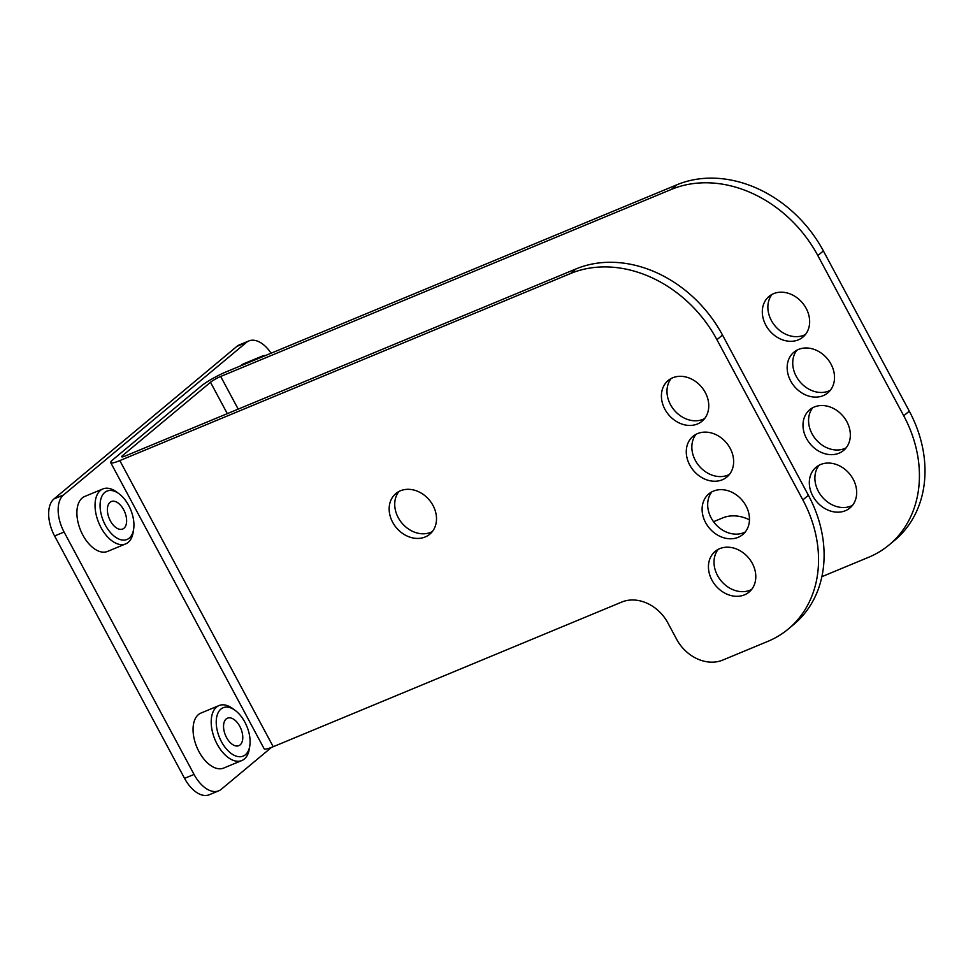 <?xml version="1.0" encoding="UTF-8"?>
<svg xmlns="http://www.w3.org/2000/svg" width="973" height="973" viewBox="0 0 973 973"><rect width="100%" height="100%" fill="white"/><g stroke="black" fill="none" stroke-linecap="round" stroke-linejoin="round"><path stroke-width="1.46" d="M271.479 747.41L221.272 789.285A29.762 16.796 67.5 0 1 218.767 790.806A29.762 16.796 67.5 0 1 194.053 774.423L64.084 532.036A29.762 16.796 67.5 0 1 63.476 494.989L246.364 342.472A29.762 16.796 67.5 0 1 248.869 340.939A29.762 16.796 67.5 0 1 271.102 353.211M219.034 705.559L200.876 713.1A29.762 16.796 67.5 0 0 198.991 751.667A29.762 16.796 67.5 0 0 223.693 768.062L241.839 760.533A29.762 16.796 -112.5 0 1 217.137 744.138A29.762 16.796 -112.5 0 1 219.034 705.559A29.762 16.796 -112.5 0 1 232.717 708.587L235.162 710.387A26.186 14.777 -112.5 0 1 244.868 722.148A26.186 14.777 -112.5 0 1 249.818 745.695A26.186 14.777 -112.5 0 1 238.361 756.653A26.186 14.777 -112.5 0 1 221.455 741.681A26.186 14.777 -112.5 0 1 217.843 713.343A26.186 14.777 -112.5 0 1 235.162 710.387M102.87 488.933L84.724 496.461A29.762 16.796 67.5 0 0 82.827 535.041A29.762 16.796 67.5 0 0 107.541 551.423L125.687 543.895A29.762 16.796 -112.5 0 1 100.973 527.512A29.762 16.796 -112.5 0 1 102.87 488.933A29.762 16.796 -112.5 0 1 116.553 491.949L119.01 493.761A26.186 14.777 -112.5 0 1 128.716 505.522A26.186 14.777 -112.5 0 1 133.654 529.057A26.186 14.777 -112.5 0 1 122.209 540.015A26.186 14.777 -112.5 0 1 105.303 525.043A26.186 14.777 -112.5 0 1 101.678 496.704A26.186 14.777 -112.5 0 1 119.01 493.761M258.952 358.246A29.762 16.796 -112.5 0 1 262.09 356.154L243.943 363.683A29.762 16.796 67.5 0 0 240.793 365.787M119.813 460.594L273.218 746.717L621.735 602.068A37.485 30.479 50.2 0 1 667.855 622.902L676.624 639.249A37.485 30.479 -129.8 0 0 722.744 660.083L767.758 641.402A119.022 96.777 -129.8 0 0 788.325 628.996A119.022 96.777 -129.8 0 0 802.847 499.915L716.931 339.699A119.022 96.777 -129.8 0 0 570.506 273.535L119.813 460.594A20.883 2.98 151.8 0 1 110.74 462.674A20.883 2.98 151.8 0 1 113.221 459.414L200.997 386.22A20.883 2.98 151.8 0 1 226.259 371.82L676.965 184.761A119.022 96.777 50.2 0 1 823.377 250.925L909.293 411.141A119.022 96.777 50.2 0 1 894.771 540.222L889.2 544.856A119.022 96.777 -129.8 0 0 903.735 415.787L817.819 255.558A119.022 96.777 -129.8 0 0 671.394 189.407L676.965 184.761M218.767 790.806L209.268 794.746A29.762 16.796 -112.5 0 1 184.554 778.364L54.597 535.977A29.762 16.796 -112.5 0 1 53.977 498.93L236.865 346.412A29.762 16.796 -112.5 0 1 239.382 344.88L248.869 340.939M110.35 520.835A14.875 8.392 -112.5 0 1 111.299 501.545A14.875 8.392 -112.5 0 1 123.656 509.73A14.875 8.392 -112.5 0 1 122.707 529.02A14.875 8.392 -112.5 0 1 110.35 520.835M133.654 529.057L133.204 532.073A29.762 16.796 -112.5 0 1 125.687 543.895M262.09 356.154A29.762 16.796 -112.5 0 1 265.787 355.413M226.514 737.461A14.875 8.392 -112.5 0 1 227.463 718.171A14.875 8.392 -112.5 0 1 239.808 726.369A14.875 8.392 -112.5 0 1 238.859 745.659A14.875 8.392 -112.5 0 1 226.514 737.461M249.818 745.695L249.368 748.699A29.762 16.796 -112.5 0 1 241.839 760.533M273.218 746.717A20.883 2.98 151.8 0 1 264.157 748.796L110.74 462.674M788.325 628.996L793.883 624.35A119.022 96.777 50.2 0 0 808.405 495.281L722.501 335.053A119.022 96.777 50.2 0 0 576.077 268.901L125.371 455.948A8.429 1.204 151.8 0 1 121.71 456.787A8.429 1.204 151.8 0 1 122.707 455.473L210.496 382.28A8.429 1.204 151.8 0 1 220.689 376.466L671.394 189.407M425.213 536.962A26.478 21.528 -129.8 0 0 429.786 534.201A26.478 21.528 -129.8 0 0 431.331 502.7A26.478 21.528 -129.8 0 0 400.45 490.781A26.478 21.528 -129.8 0 0 395.877 493.542A26.478 21.528 -129.8 0 0 394.333 525.043A26.478 21.528 -129.8 0 0 425.213 536.962M697.471 423.973A26.478 21.528 -129.8 0 0 702.044 421.212A26.478 21.528 -129.8 0 0 703.588 389.711A26.478 21.528 -129.8 0 0 672.708 377.779A26.478 21.528 -129.8 0 0 668.135 380.54A26.478 21.528 -129.8 0 0 666.59 412.053A26.478 21.528 -129.8 0 0 697.471 423.973M718.646 480.881A26.478 21.528 -129.8 0 0 726.916 477.013A26.478 21.528 -129.8 0 0 729.677 447.458A26.478 21.528 -129.8 0 0 701.265 432.486A26.478 21.528 -129.8 0 0 692.995 436.342A26.478 21.528 -129.8 0 0 690.234 465.897A26.478 21.528 -129.8 0 0 718.646 480.881M730.528 538.787A26.478 21.528 -129.8 0 0 742.752 534.554A26.478 21.528 -129.8 0 0 746.583 507.018A26.478 21.528 -129.8 0 0 721.054 489.65A26.478 21.528 -129.8 0 0 708.831 493.883A26.478 21.528 -129.8 0 0 704.999 521.419A26.478 21.528 -129.8 0 0 730.528 538.787M732.742 595.938A26.478 21.528 -129.8 0 0 749.076 592.083A26.478 21.528 -129.8 0 0 753.82 566.627A26.478 21.528 -129.8 0 0 731.489 547.556A26.478 21.528 -129.8 0 0 715.155 551.411A26.478 21.528 -129.8 0 0 710.424 576.867A26.478 21.528 -129.8 0 0 732.742 595.938M398.906 491.511A26.478 21.528 -129.8 0 0 401.217 522.209A26.478 21.528 -129.8 0 0 430.784 532.328A26.478 21.528 -129.8 0 0 432.328 531.599M671.163 378.509A26.478 21.528 -129.8 0 0 673.474 409.219A26.478 21.528 -129.8 0 0 703.041 419.327A26.478 21.528 -129.8 0 0 704.586 418.597M696.023 434.311A26.478 21.528 -129.8 0 0 696.984 463.148A26.478 21.528 -129.8 0 0 724.216 476.235A26.478 21.528 -129.8 0 0 729.458 474.398M711.859 491.851A26.478 21.528 -129.8 0 0 711.604 518.731A26.478 21.528 -129.8 0 0 736.087 534.141A26.478 21.528 -129.8 0 0 745.294 531.939M718.183 549.38A26.478 21.528 -129.8 0 0 716.87 574.24A26.478 21.528 -129.8 0 0 738.312 591.292A26.478 21.528 -129.8 0 0 751.618 589.468M713.537 521.71L722.623 517.94A37.485 30.479 50.2 0 1 749.465 519.837M821.917 576.6A37.485 30.479 -129.8 0 0 823.62 575.955L868.646 557.274A119.022 96.777 -129.8 0 0 889.2 544.856M798.359 339.845A26.478 21.528 -129.8 0 0 802.932 337.084A26.478 21.528 -129.8 0 0 804.476 305.583A26.478 21.528 -129.8 0 0 773.596 293.651A26.478 21.528 -129.8 0 0 769.023 296.412A26.478 21.528 -129.8 0 0 767.478 327.913A26.478 21.528 -129.8 0 0 798.359 339.845M819.534 396.741A26.478 21.528 -129.8 0 0 827.792 392.885A26.478 21.528 -129.8 0 0 830.565 363.33A26.478 21.528 -129.8 0 0 802.153 348.346A26.478 21.528 -129.8 0 0 793.883 352.214A26.478 21.528 -129.8 0 0 791.122 381.769A26.478 21.528 -129.8 0 0 819.534 396.741M831.404 454.659A26.478 21.528 -129.8 0 0 843.627 450.414A26.478 21.528 -129.8 0 0 847.459 422.89A26.478 21.528 -129.8 0 0 821.942 405.522A26.478 21.528 -129.8 0 0 809.718 409.755A26.478 21.528 -129.8 0 0 805.887 437.291A26.478 21.528 -129.8 0 0 831.404 454.659M833.63 511.81A26.478 21.528 -129.8 0 0 849.964 507.942A26.478 21.528 -129.8 0 0 854.695 482.486A26.478 21.528 -129.8 0 0 832.377 463.428A26.478 21.528 -129.8 0 0 816.043 467.283A26.478 21.528 -129.8 0 0 811.3 492.739A26.478 21.528 -129.8 0 0 833.63 511.81M772.051 294.381A26.478 21.528 -129.8 0 0 774.35 325.079A26.478 21.528 -129.8 0 0 803.929 335.199A26.478 21.528 -129.8 0 0 805.474 334.469M796.911 350.183A26.478 21.528 -129.8 0 0 797.86 379.02A26.478 21.528 -129.8 0 0 825.092 392.107A26.478 21.528 -129.8 0 0 830.334 390.27M812.747 407.723A26.478 21.528 -129.8 0 0 812.491 434.603A26.478 21.528 -129.8 0 0 836.975 450.013A26.478 21.528 -129.8 0 0 846.169 447.811M819.071 465.252A26.478 21.528 -129.8 0 0 817.746 490.112A26.478 21.528 -129.8 0 0 839.2 507.164A26.478 21.528 -129.8 0 0 852.506 505.34M236.865 346.412L246.364 342.472M53.977 498.93L63.476 494.989M54.597 535.977L64.084 532.036M184.554 778.364L194.053 774.423M808.405 495.281L802.847 499.915M722.501 335.053L716.931 339.699M576.077 268.901L570.506 273.535M122.707 455.473L123.364 456.69M210.496 382.28L227.305 413.647M220.689 376.466L238.203 409.122M903.735 415.787L909.293 411.141M817.819 255.558L823.377 250.925"/></g></svg>
